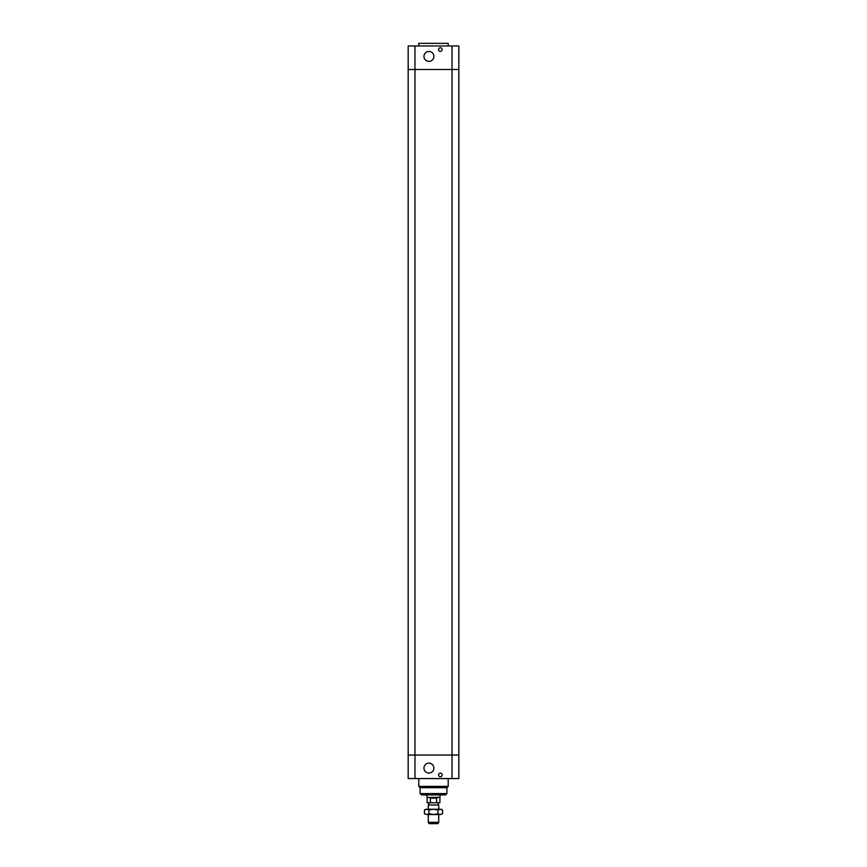 <?xml version="1.0" encoding="UTF-8"?>
<svg xmlns="http://www.w3.org/2000/svg" width="867" height="867" viewBox="0 0 867 867"><rect width="100%" height="100%" fill="white"/><g stroke="black" fill="none" stroke-linecap="round" stroke-linejoin="round"><path stroke-width="1.3" d="M408.173 755.027L408.173 778.555L458.827 778.555L458.827 755.027L408.173 755.027L458.827 755.027L458.827 69.49L408.173 69.49L408.173 755.027M442.159 774.968A1.799 1.799 0 0 1 439.461 776.518A1.799 1.799 0 0 1 439.461 773.407A1.799 1.799 0 0 1 442.159 774.968M433.89 768.097A4.964 4.964 0 0 1 426.445 772.399A4.964 4.964 0 0 1 426.445 763.794A4.964 4.964 0 0 1 433.89 768.097M420.105 793.587L446.895 793.587L445.595 794.898L421.405 794.898L420.105 793.587L420.105 787.702L418.794 786.402L448.206 786.402L448.206 778.555M420.105 787.702L446.895 787.702L448.206 786.402M418.794 786.402L418.794 778.555M414.968 45.962L408.173 45.962L408.173 69.49L414.968 69.49L414.968 45.962L458.827 45.962L458.827 69.49L452.032 69.49L452.032 778.555M414.968 778.555L414.968 69.49L452.032 69.49L452.032 45.962M442.159 49.56A1.799 1.799 0 0 1 439.461 51.11A1.799 1.799 0 0 1 439.461 47.999A1.799 1.799 0 0 1 442.159 49.56M433.89 56.42A4.964 4.964 0 0 1 426.445 60.723A4.964 4.964 0 0 1 426.445 52.118A4.964 4.964 0 0 1 433.89 56.42M418.794 45.962L418.794 43.35L448.206 43.35L448.206 45.962M428.276 822.339L429.024 823.65L437.976 823.65L438.724 822.339L428.276 822.339L428.276 814.503M438.724 809.269L438.724 804.977L428.276 804.977L428.276 809.269M428.276 804.977L438.724 804.977M430.379 798.16L436.621 798.16L430.379 798.16L430.379 802.734L439.872 802.734L440.035 794.898M436.621 798.16L436.621 802.734M439.872 797.51L427.128 797.51L427.128 802.734L430.379 802.734M427.128 797.51L440.035 797.228M424.44 809.973L425.654 809.269L441.346 809.269L442.56 809.973L440.295 809.269L438.03 809.973L433.5 809.269L428.97 809.973L426.705 809.269L424.44 809.973L424.44 813.799L426.705 814.503L424.44 813.799M428.97 813.799L433.5 814.503L426.705 814.503L428.97 813.799L428.97 809.973M433.5 814.503L438.03 813.799L440.295 814.503L433.5 814.503M442.56 813.799L440.295 814.503L442.56 813.799L442.56 809.973M438.03 809.973L438.03 813.799M446.895 793.587L446.895 787.702M438.724 822.339L438.724 814.503M438.236 804.695L438.236 802.734M428.764 804.695L428.764 802.734M426.965 797.228L426.965 794.898"/></g></svg>

